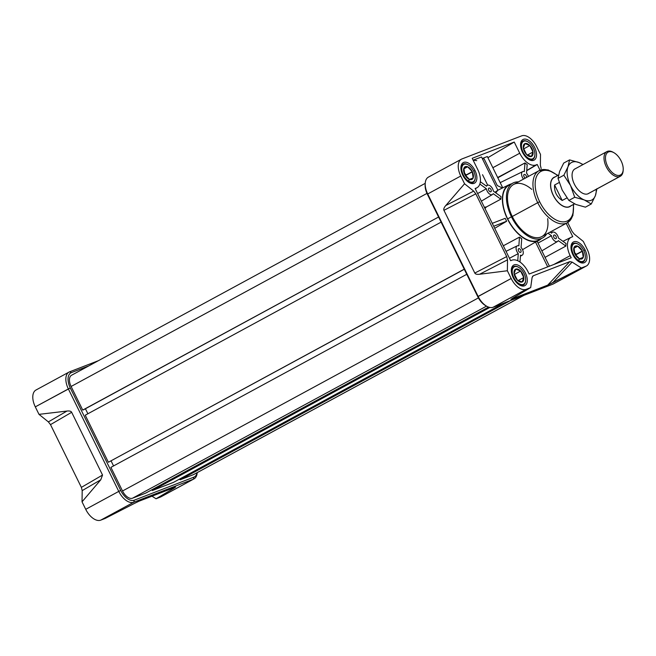 <?xml version="1.0" encoding="UTF-8"?>
<svg xmlns="http://www.w3.org/2000/svg" width="656" height="656" viewBox="0 0 656 656"><rect width="100%" height="100%" fill="white"/><g stroke="black" fill="none" stroke-linecap="round" stroke-linejoin="round"><path stroke-width="0.98" d="M521.684 135.849L462.021 158.916A15.596 8.676 61.5 0 0 461.455 159.178A15.596 8.676 61.5 0 0 460.758 176.029A15.596 8.676 -118.5 0 1 462.021 158.916L521.684 135.849A15.596 8.676 -118.5 0 1 536.69 146.673A15.596 8.676 61.5 0 0 521.684 135.849M541.175 168.576L540.364 165.328L541.175 168.576M567.727 222.532L572.048 231.322L574.18 234.061L572.048 231.322L567.727 222.532M583.299 241.4L574.18 234.061L583.299 241.4L587.112 249.132L583.299 241.4M461.455 159.178L428.409 177.112A15.596 8.676 61.5 0 0 425.219 183.393A15.596 8.676 61.5 0 0 427.712 193.963L478.126 296.422A15.596 8.676 61.5 0 0 486.686 306.237A15.596 8.676 61.5 0 0 493.132 307.246L552.803 284.179L585.849 266.254A15.596 8.676 61.5 0 0 586.415 265.992A15.596 8.676 61.5 0 0 587.112 249.132A15.596 8.676 -118.5 0 1 585.849 266.254L581.339 267.992L572.114 262.097L569.818 261.637L572.114 262.097L552.746 282.679L547.694 285.147L510.917 299.3M511.155 299.275L512.73 298.152L511.155 299.275L547.694 285.147L569.818 261.637L533.279 275.766L532.09 277.57L532.697 276.16M530.688 287.574L532.09 277.57L530.688 287.574L526.186 289.321A15.596 8.676 -118.5 0 1 511.172 278.488A15.596 8.676 61.5 0 0 526.186 289.321L493.132 307.246L526.186 289.321L530.688 287.574L512.73 298.152L530.688 287.574M533.279 275.766L569.818 261.637L547.694 285.147L581.339 267.992L585.849 266.254L552.803 284.179L493.132 307.246A15.596 8.676 61.5 0 1 478.126 296.422L477.798 296.725L427.384 194.266L477.798 296.725A14.038 7.806 61.5 0 0 486.08 305.868A14.038 7.806 -118.5 0 1 485.506 305.557A14.038 7.806 -118.5 0 1 477.798 296.725L511.172 278.488L507.367 270.756L507.506 259.842L506.686 256.586L507.506 259.842L479.593 274.257C477.002 274.561 475.403 274.167 474.813 273.06L443.94 210.322C443.423 209.174 444.038 207.575 445.777 205.525L464.563 183.77L473.689 191.109L475.813 193.848L473.689 191.109L464.563 183.77L460.758 176.029L427.712 193.963L460.758 176.029L464.563 183.77L445.777 205.525C444.038 207.575 443.423 209.174 443.94 210.322L474.813 273.06C475.403 274.167 477.002 274.561 479.593 274.257L507.367 270.756L507.506 259.842L479.593 274.257L507.367 270.756L511.172 278.488L478.126 296.422L427.712 193.963A15.596 8.676 61.5 0 1 428.967 176.849M506.686 256.586L475.813 193.848L443.94 210.322L475.813 193.848L506.686 256.586L474.813 273.06L506.686 256.586M540.503 154.414L536.69 146.673L540.503 154.414L540.364 165.328L540.503 154.414M514.156 264.868A11.701 6.503 -118.5 0 1 525.226 272.617A11.701 6.503 -118.5 0 1 524.89 285.631A11.701 6.503 -118.5 0 1 524.464 285.827A11.701 6.503 -118.5 0 1 513.394 278.078A11.701 6.503 -118.5 0 1 513.73 265.065A11.701 6.503 -118.5 0 1 514.156 264.868A11.701 6.503 -118.5 0 1 525.415 272.986A11.701 6.503 -118.5 0 1 524.464 285.827A11.701 6.503 61.5 0 1 513.205 277.709A11.701 6.503 61.5 0 1 514.156 264.868L513.336 265.311M523.398 139.343A11.701 6.503 61.5 0 1 534.656 147.461A11.701 6.503 61.5 0 1 533.713 160.302A11.701 6.503 -118.5 0 1 522.643 152.553A11.701 6.503 -118.5 0 1 522.98 139.539A11.701 6.503 -118.5 0 1 523.398 139.343A11.701 6.503 -118.5 0 1 534.468 147.092A11.701 6.503 -118.5 0 1 534.14 160.105A11.701 6.503 -118.5 0 1 533.713 160.302A11.701 6.503 -118.5 0 1 522.455 152.184A11.701 6.503 -118.5 0 1 523.398 139.343L522.586 139.785M474.993 170.527A11.701 6.503 -118.5 0 1 474.477 183.172A11.701 6.503 -118.5 0 1 462.792 175.25A11.701 6.503 -118.5 0 1 463.316 162.606A11.701 6.503 -118.5 0 1 474.993 170.527A11.701 6.503 -118.5 0 1 474.05 183.368A11.701 6.503 -118.5 0 1 462.792 175.25A11.701 6.503 61.5 0 1 463.735 162.409A11.701 6.503 61.5 0 1 474.993 170.527L473.722 171.216M585.078 249.92A11.701 6.503 61.5 0 1 584.127 262.761A11.701 6.503 61.5 0 1 572.868 254.643A11.701 6.503 -118.5 0 1 573.393 241.998A11.701 6.503 -118.5 0 1 585.078 249.92A11.701 6.503 -118.5 0 1 584.553 262.564A11.701 6.503 -118.5 0 1 572.868 254.643A11.701 6.503 -118.5 0 1 573.82 241.802A11.701 6.503 -118.5 0 1 585.078 249.92L583.807 250.608M528.121 271.937A16.9 9.397 61.5 0 0 511.86 260.211L510.639 260.686L475.124 188.493L476.338 188.026A16.9 9.397 61.5 0 0 477.142 187.632A16.9 9.397 61.5 0 0 477.707 169.478L472.205 158.301L514.247 142.049L519.741 153.225A16.9 9.397 61.5 0 0 536.001 164.959L537.223 164.484L540.036 170.191L537.223 164.484L536.001 164.959A16.9 9.397 -118.5 0 1 519.741 153.225L514.247 142.049L472.205 158.301L477.707 169.478A16.9 9.397 -118.5 0 1 476.338 188.026L475.124 188.493L510.639 260.686L511.86 260.211A16.9 9.397 -118.5 0 1 528.121 271.937L529.154 274.036L571.187 257.783L570.162 255.684A16.9 9.397 -118.5 0 1 571.524 237.144A16.9 9.397 61.5 0 0 571.105 237.324A16.9 9.397 61.5 0 0 570.162 255.684L571.187 257.783L529.154 274.036L528.121 271.937M572.745 236.668L571.524 237.144L572.745 236.668L566.202 223.368L572.745 236.668M487.908 157.661L514.247 142.049L487.908 157.661M502.75 187.829L487.351 156.53L482.258 158.49L484.144 158.875L497.281 185.582L502.414 187.993M494.968 192.282L497.748 190.322L495.797 192.88L497.871 190.224L481.52 156.989L473.124 160.171L476.715 160.622M497.806 177.784L524.964 162.95L524.324 171.601A5.273 2.936 -118.5 0 0 522.824 171.569A5.273 2.936 -118.5 0 1 524.324 171.601L524.964 162.95A16.974 9.438 61.5 0 0 527.186 164.558L526.547 173.2A5.273 2.936 -118.5 0 1 528.392 176.448A5.273 2.936 -118.5 0 0 526.547 173.2L527.186 164.558A16.974 9.438 61.5 0 1 524.964 162.95L497.838 177.415A18.22 10.135 -118.5 0 1 497.445 177.046A18.22 10.135 61.5 0 0 497.838 177.415L497.806 177.784M523.513 179.096A5.273 2.936 -118.5 0 1 522.693 171.626A5.273 2.936 -118.5 0 1 522.824 171.569A5.273 2.936 -118.5 0 0 523.513 179.096M537.846 240.85A31.562 17.548 -118.5 0 1 507.473 218.948A31.562 17.548 -118.5 0 1 510.024 184.311A31.562 17.548 -118.5 0 1 511.393 183.893A31.562 17.548 61.5 0 0 510.024 184.311A31.562 17.548 61.5 0 0 509.245 184.656A31.562 17.548 61.5 0 0 507.81 219.629A31.562 17.548 61.5 0 0 537.846 240.85A31.562 17.548 61.5 0 0 539.339 240.121A31.562 17.548 61.5 0 0 541.151 238.735A31.562 17.548 -118.5 0 1 537.846 240.85L536.354 241.744A31.636 17.589 61.5 0 0 537.19 241.375L549.408 266.205L537.19 241.375A31.636 17.589 61.5 0 1 536.354 241.744A31.636 17.589 61.5 0 1 535.485 242.031L547.703 266.861L535.485 242.031A31.636 17.589 61.5 0 0 536.354 241.744M507.662 218.874A31.201 17.343 61.5 0 1 511.073 184.344A31.201 17.343 61.5 0 0 509.056 185.164A31.201 17.343 61.5 0 0 507.662 218.874A31.201 17.343 61.5 0 0 538.814 240.006L542.61 237.948A31.201 17.343 -118.5 0 1 511.459 216.816A31.201 17.343 -118.5 0 1 512.853 183.098A31.201 17.343 -118.5 0 1 518.363 181.892A31.201 17.343 -118.5 0 0 511.459 216.816L507.662 218.874A31.201 17.343 61.5 0 0 540.593 238.759M557.534 241.482A5.273 2.936 -118.5 0 0 558.281 240.613L565.866 246.082A16.974 9.438 61.5 0 1 566.054 243.548L558.469 238.079A5.273 2.936 -118.5 0 0 552.639 232.158A5.273 2.936 -118.5 0 0 551.647 233.159L550.154 232.076L551.647 233.159A5.273 2.936 -118.5 0 1 552.508 232.216A5.273 2.936 -118.5 0 1 552.639 232.158A5.273 2.936 -118.5 0 1 558.469 238.079L566.054 243.548A16.974 9.438 61.5 0 0 565.866 246.082L545.054 257.357L565.866 246.082L558.281 240.613A5.273 2.936 -118.5 0 1 554.664 240.973A5.273 2.936 -118.5 0 1 551.458 235.693L548.039 233.224L551.458 235.693L538.027 243.073L551.458 235.693A5.273 2.936 -118.5 0 0 554 240.424A5.273 2.936 -118.5 0 0 557.534 241.482L541.856 250.863M553.894 283.589A15.596 8.676 61.5 0 1 552.803 284.179A15.596 8.676 61.5 0 0 553.361 283.925L586.415 265.992M511.459 216.816A31.201 17.343 -118.5 0 0 546.628 233.987A31.201 17.343 -118.5 0 1 542.61 237.948M573.623 204.377L572.877 215.652L567.317 222.761L541.864 236.57A29.635 16.482 -118.5 0 1 512.27 216.496A29.635 16.482 -118.5 0 1 513.599 184.475L539.052 170.667A29.635 16.482 -118.5 0 0 537.723 202.688L539.675 201.761A28.077 15.613 -118.5 0 1 537.682 174.406A28.077 15.613 -118.5 0 1 557.575 175.578A28.077 15.613 61.5 0 0 537.682 174.406A28.077 15.613 61.5 0 0 539.675 201.761A28.077 15.613 61.5 0 0 562.208 221.835A28.077 15.613 61.5 0 0 573.295 204.557A28.077 15.613 -118.5 0 1 562.208 221.835A28.077 15.613 -118.5 0 1 539.675 201.761M425.195 184.106A14.038 7.806 61.5 0 0 427.384 194.266A14.038 7.806 -118.5 0 1 425.137 184.754L425.219 183.393M501.012 196.636A31.636 17.589 61.5 0 0 500.823 199.17L493.181 193.659A5.273 2.936 -118.5 0 1 492.435 194.529A5.273 2.936 -118.5 0 1 488.9 193.471A5.273 2.936 -118.5 0 1 486.358 188.739L479.839 184.041L486.358 188.739L477.609 193.545L486.358 188.739A5.273 2.936 -118.5 0 0 489.565 194.02A5.273 2.936 -118.5 0 0 493.181 193.659L500.823 199.17L486.375 206.968L500.823 199.17A31.636 17.589 61.5 0 1 501.012 196.636L493.369 191.126A5.273 2.936 -118.5 0 0 487.539 185.213A5.273 2.936 -118.5 0 1 493.369 191.126L501.012 196.636M484.997 208.567L486.375 206.968L484.349 207.247L486.375 206.968L484.997 208.567M505.218 218.317A31.636 17.589 61.5 0 0 506.653 221.244L493.697 226.254L506.653 221.244L494.714 228.321L506.653 221.244A31.636 17.589 61.5 0 1 505.218 218.317L492.262 223.327L505.218 218.317M503.308 245.787L519.495 237.119A31.636 17.589 61.5 0 0 521.717 238.727L521.077 247.435A5.273 2.936 -118.5 0 1 522.25 255.127A5.273 2.936 -118.5 0 1 520.503 255.217L520.003 262.039L520.503 255.217A5.273 2.936 -118.5 0 0 523.267 253.109A5.273 2.936 -118.5 0 0 521.077 247.435L521.717 238.727A31.636 17.589 61.5 0 1 519.495 237.119L518.855 245.836A5.273 2.936 -118.5 0 0 517.354 245.803A5.273 2.936 -118.5 0 1 518.855 245.836L519.495 237.119L503.308 245.787M522.529 249.674L535.485 242.031L522.529 249.674M486.547 186.206A5.273 2.936 -118.5 0 1 487.408 185.271A5.273 2.936 -118.5 0 1 487.539 185.213A5.273 2.936 -118.5 0 0 486.547 186.206L480.34 181.728L486.547 186.206M518.281 253.618A5.273 2.936 -118.5 0 1 517.223 245.861A5.273 2.936 -118.5 0 1 517.354 245.803A5.273 2.936 -118.5 0 0 518.281 253.618L517.756 260.744L518.281 253.618L509.45 258.267L518.281 253.618M526.727 170.708L537.223 164.484L526.727 170.708M518.765 248.665A2.083 1.156 -118.5 0 1 520.733 250.043A2.083 1.156 -118.5 0 1 520.667 252.355A2.083 1.156 -118.5 0 1 520.593 252.388A2.083 1.156 -118.5 0 1 518.625 251.01A2.083 1.156 -118.5 0 1 518.691 248.698A2.083 1.156 -118.5 0 1 518.765 248.665A2.083 1.156 -118.5 0 1 520.766 250.108A2.083 1.156 -118.5 0 1 520.593 252.388A2.083 1.156 -118.5 0 1 518.593 250.945A2.083 1.156 -118.5 0 1 518.765 248.665L518.617 248.739M554.049 235.02A2.083 1.156 -118.5 0 1 556.017 236.398A2.083 1.156 -118.5 0 1 555.96 238.71A2.083 1.156 -118.5 0 1 555.878 238.751A2.083 1.156 -118.5 0 1 553.91 237.374A2.083 1.156 -118.5 0 1 553.976 235.053A2.083 1.156 -118.5 0 1 554.049 235.02A2.083 1.156 -118.5 0 1 556.05 236.463A2.083 1.156 -118.5 0 1 555.878 238.751A2.083 1.156 -118.5 0 1 553.877 237.308A2.083 1.156 -118.5 0 1 554.049 235.02L553.902 235.102M524.234 174.43A2.083 1.156 -118.5 0 1 525.85 175.259A2.083 1.156 -118.5 0 1 526.547 177.448A2.083 1.156 -118.5 0 0 525.85 175.259A2.083 1.156 -118.5 0 0 524.234 174.43A2.083 1.156 -118.5 0 0 524.16 174.463A2.083 1.156 -118.5 0 0 523.873 176.251A2.083 1.156 -118.5 0 0 525.358 178.096A2.083 1.156 -118.5 0 1 523.857 176.185A2.083 1.156 -118.5 0 1 524.234 174.43L524.087 174.504M488.95 188.067A2.083 1.156 -118.5 0 1 490.918 189.445A2.083 1.156 -118.5 0 1 490.852 191.757A2.083 1.156 -118.5 0 1 490.778 191.798A2.083 1.156 -118.5 0 1 488.81 190.42A2.083 1.156 -118.5 0 1 488.868 188.108A2.083 1.156 -118.5 0 1 488.95 188.067A2.083 1.156 -118.5 0 1 490.95 189.51A2.083 1.156 -118.5 0 1 490.778 191.798A2.083 1.156 -118.5 0 1 488.777 190.355A2.083 1.156 -118.5 0 1 488.95 188.067L488.802 188.149M36.564 389.746A15.596 8.676 -118.5 0 0 35.301 406.868L38.991 414.354L35.301 406.868L70.307 387.999L120.72 490.458A14.038 7.806 61.5 0 0 134.234 500.2L133.775 502.217A15.596 8.676 -118.5 0 1 118.769 491.393L85.723 509.327L82.033 501.832L82.189 490.614L81.369 487.367L102.541 475.042L71.668 412.296L50.496 424.629L48.364 421.89L38.991 414.354L48.364 421.89L66.961 411.058C69.503 410.779 71.078 411.189 71.668 412.296L50.496 424.629L81.369 487.367L50.496 424.629L48.364 421.89L66.961 411.058L38.991 414.354L66.961 411.058C69.503 410.779 71.078 411.189 71.668 412.296L102.541 475.042L100.778 479.79L82.033 501.832L85.723 509.327A15.596 8.676 -118.5 0 0 100.729 520.151L133.775 502.217L100.729 520.151L105.091 518.461L100.729 520.151A15.596 8.676 -118.5 0 1 85.723 509.327L118.769 491.393L68.355 388.934L70.307 387.999A14.038 7.806 61.5 0 1 71.438 372.6L88.814 365.884L71.438 372.6L69.61 371.821L98.334 360.71L69.61 371.821L71.438 372.6A14.038 7.806 61.5 0 0 70.307 387.999L120.72 490.458A14.038 7.806 61.5 0 0 134.234 500.2L193.897 477.133A14.038 7.806 61.5 0 0 197.095 472.689A14.038 7.806 61.5 0 1 193.897 477.133L193.446 479.151L133.775 502.217A15.596 8.676 -118.5 0 1 118.769 491.393L68.355 388.934A15.596 8.676 -118.5 0 1 69.052 372.075A15.596 8.676 -118.5 0 1 69.61 371.821A15.596 8.676 -118.5 0 0 68.355 388.934L35.301 406.868A15.596 8.676 -118.5 0 1 35.998 390.008L69.052 372.075M194.004 478.888A15.596 8.676 -118.5 0 1 193.446 479.151A15.596 8.676 -118.5 0 0 197.194 472.64A15.596 8.676 -118.5 0 1 194.004 478.888L160.958 496.822A15.596 8.676 -118.5 0 1 160.392 497.084L156.03 498.773L160.392 497.084L193.446 479.151L160.392 497.084A15.596 8.676 -118.5 0 0 161.483 496.494M156.03 498.773L151.995 496.182L156.03 498.773L173.93 488.212L156.03 498.773M175.423 487.129L173.93 488.212L175.423 487.129L138.883 501.25L133.906 503.685L138.883 501.25L175.644 487.055M133.906 503.685L105.091 518.461L133.906 503.685M488.548 307.106L145.771 493.082L132.537 498.199A10.398 5.781 -118.5 0 1 122.524 490.983L110.905 467.367L466.76 274.298L110.905 467.367L122.524 490.983A10.398 5.781 61.5 0 0 132.537 498.199L486.522 306.139L132.537 498.199L145.788 493.074L488.556 307.106L145.812 493.058M151.7 489.86L152.389 490.524L173.586 482.324L504.029 303.039L173.537 482.349L152.389 490.524L489.802 307.459L152.389 490.524L151.7 489.86M524.078 295.29L193.766 474.501A10.398 5.781 -118.5 0 1 193.389 474.673L180.154 479.79L510.647 300.481L180.154 479.79L179.473 479.126L180.154 479.79L193.389 474.673A10.398 5.781 61.5 0 0 194.119 474.28M71.947 375.06A10.398 5.781 61.5 0 0 71.102 386.474L426.974 193.397L71.102 386.474A10.398 5.781 -118.5 0 1 71.57 375.24L425.219 183.36M71.102 386.474L82.722 410.082L83.484 409.795L438.577 217.013L82.722 410.082L71.102 386.474M85.419 408.745L87.896 413.772L85.419 408.745M85.239 415.207L108.388 462.25L464.292 269.272L108.388 462.25L464.243 269.173L108.388 462.25L85.239 415.207L441.094 222.138L85.239 415.207M111.085 460.906L113.562 465.932L111.085 460.906M623.2 169.715L623.151 170.626A14.038 7.806 -118.5 0 1 620.281 176.284A14.038 7.806 -118.5 0 1 619.772 176.521L620.068 175.177A12.997 7.224 -118.5 0 1 607.563 166.157A12.997 7.224 -118.5 0 1 608.612 151.889A12.997 7.224 61.5 0 0 607.563 166.157A12.997 7.224 61.5 0 0 620.068 175.177A12.997 7.224 61.5 0 0 623.2 169.715A12.997 7.224 61.5 0 0 613.983 152.733A12.997 7.224 61.5 0 0 608.612 151.889L607.399 151.372A14.038 7.806 -118.5 0 1 613.196 152.282L613.983 152.733M623.167 170.158A14.038 7.806 -118.5 0 1 619.772 176.521A14.038 7.806 -118.5 0 1 606.488 167.223A14.038 7.806 -118.5 0 1 606.89 151.602A14.038 7.806 -118.5 0 1 607.399 151.372A14.038 7.806 61.5 0 0 606.259 166.772A14.038 7.806 61.5 0 0 619.772 176.521L587.71 193.914M554.591 177.071A16.638 9.25 61.5 0 0 553.984 177.35A16.638 9.25 61.5 0 0 553.508 195.857A16.638 9.25 61.5 0 0 569.252 206.878A16.638 9.25 61.5 0 0 569.859 206.599A16.638 9.25 61.5 0 0 570.892 205.861A16.638 9.25 -118.5 0 1 569.252 206.878A16.638 9.25 -118.5 0 1 553.246 195.332A16.638 9.25 -118.5 0 1 554.591 177.071A16.638 9.25 -118.5 0 1 555.173 176.882A16.638 9.25 61.5 0 0 554.591 177.071M558.527 175.062L554.058 177.489A16.482 9.168 61.5 0 0 553.59 195.824A16.482 9.168 61.5 0 0 569.187 206.738A16.482 9.168 61.5 0 0 569.777 206.46L574.533 203.885M566.948 197.907L562.2 200.482C556.624 196.71 554.09 191.552 554.591 185.008L559.191 182.516L554.591 185.008L562.2 200.482C556.624 196.71 554.09 191.552 554.591 185.008L562.2 200.482L566.948 197.907M530.86 160.376L532.377 159.547A10.398 5.781 -118.5 0 1 526.547 157.793A10.398 5.781 61.5 0 0 532.377 159.547A10.398 5.781 -118.5 0 0 534.894 154.955A10.398 5.781 -118.5 0 1 534.886 155.185A10.398 5.781 -118.5 0 1 532.754 159.375A10.398 5.781 -118.5 0 1 532.377 159.547L532.533 158.875A9.881 5.494 -118.5 0 1 523.021 152.02A9.881 5.494 -118.5 0 1 523.824 141.179A9.881 5.494 61.5 0 0 523.021 152.02A9.881 5.494 61.5 0 0 532.533 158.875A9.881 5.494 61.5 0 0 534.911 154.726A9.881 5.494 61.5 0 0 527.908 141.819A9.881 5.494 61.5 0 0 523.824 141.179L523.217 140.917A10.398 5.781 -118.5 0 1 527.514 141.598A10.398 5.781 -118.5 0 1 527.711 141.712A10.398 5.781 -118.5 0 0 523.217 140.917A10.398 5.781 61.5 0 0 520.782 147.165A10.398 5.781 -118.5 0 1 522.84 141.089A10.398 5.781 -118.5 0 1 523.217 140.917M523.332 148.059A7.208 4.01 -118.5 0 1 525.005 143.574A7.208 4.01 -118.5 0 1 529.843 145.542A7.208 4.01 -118.5 0 1 533.016 151.995A7.208 4.01 -118.5 0 1 531.352 156.481A7.208 4.01 -118.5 0 1 526.514 154.513A7.208 4.01 -118.5 0 1 523.332 148.059L526.514 154.513L531.352 156.481L533.016 151.995L529.843 145.542L525.005 143.574L523.332 148.059A7.208 4.01 -118.5 0 1 525.005 143.574A7.208 4.01 -118.5 0 1 529.843 145.542A7.208 4.01 -118.5 0 1 533.016 151.995A7.208 4.01 -118.5 0 1 531.352 156.481A7.208 4.01 -118.5 0 1 526.514 154.513A7.208 4.01 -118.5 0 1 523.332 148.059L526.514 154.513L531.352 156.481L533.016 151.995L529.843 145.542L525.005 143.574L523.332 148.059M523.767 148.838L526.596 154.586L523.767 148.838L529.843 145.542M575.361 254.881A5.305 2.952 61.5 0 0 574.779 253.815A5.305 2.952 -118.5 0 1 575.361 254.881M583.75 250.494A9.881 5.494 61.5 0 0 578.321 244.278A9.881 5.494 61.5 0 0 572.417 245.41A9.881 5.494 61.5 0 0 573.442 254.479A9.881 5.494 61.5 0 0 580.708 261.441A9.881 5.494 61.5 0 0 585.324 257.185A9.881 5.494 61.5 0 0 583.75 250.494A9.881 5.494 -118.5 0 0 574.238 243.638A9.881 5.494 -118.5 0 0 573.442 254.479A9.881 5.494 61.5 0 0 582.946 261.334A9.881 5.494 61.5 0 0 583.75 250.494M571.196 249.624A10.398 5.781 -118.5 0 1 573.254 243.548A10.398 5.781 -118.5 0 1 577.928 244.057A10.398 5.781 -118.5 0 1 578.125 244.171A10.398 5.781 61.5 0 0 571.196 249.624M577.723 246.172A7.208 4.01 -118.5 0 1 582.348 251.035A7.208 4.01 -118.5 0 1 583.225 257.349A7.208 4.01 -118.5 0 1 579.461 258.8A7.208 4.01 -118.5 0 1 574.836 253.938A7.208 4.01 -118.5 0 1 573.967 247.624A7.208 4.01 -118.5 0 1 577.723 246.172L573.967 247.624L574.836 253.938L579.461 258.8L583.225 257.349L582.348 251.035L577.723 246.172A7.208 4.01 -118.5 0 1 582.348 251.035A7.208 4.01 -118.5 0 1 583.225 257.349A7.208 4.01 -118.5 0 1 579.461 258.8A7.208 4.01 -118.5 0 1 574.836 253.938A7.208 4.01 -118.5 0 1 573.967 247.624A7.208 4.01 -118.5 0 1 577.723 246.172L573.967 247.624L574.836 253.938L579.461 258.8L583.225 257.349L582.348 251.035L577.723 246.172L573.902 248.247M585.308 257.406A10.398 5.781 -118.5 0 1 585.3 257.644A10.398 5.781 -118.5 0 1 583.176 261.834A10.398 5.781 -118.5 0 1 576.96 260.252A10.398 5.781 -118.5 0 0 585.308 257.406M576.271 254.331L574.156 252.109L576.271 254.331L582.348 251.035M578.043 260.161L583.225 257.349M513.968 266.443A10.398 5.781 -118.5 0 1 518.265 267.123A10.398 5.781 -118.5 0 1 518.461 267.238A10.398 5.781 61.5 0 0 513.968 266.443A10.398 5.781 -118.5 0 0 511.532 272.691A10.398 5.781 -118.5 0 1 513.591 266.615A10.398 5.781 -118.5 0 1 513.968 266.443L514.575 266.705A9.881 5.494 -118.5 0 1 524.078 273.56A9.881 5.494 -118.5 0 1 523.283 284.401A9.881 5.494 61.5 0 0 525.661 280.251A9.881 5.494 61.5 0 0 518.658 267.345A9.881 5.494 61.5 0 0 514.575 266.705A9.881 5.494 61.5 0 0 513.779 277.545A9.881 5.494 61.5 0 0 523.283 284.401L523.135 285.073A10.398 5.781 -118.5 0 1 517.297 283.318A10.398 5.781 -118.5 0 0 523.135 285.073A10.398 5.781 61.5 0 0 525.645 280.473A10.398 5.781 -118.5 0 1 525.636 280.711A10.398 5.781 -118.5 0 1 523.513 284.901A10.398 5.781 -118.5 0 1 523.135 285.073L521.61 285.901M523.775 277.521A7.208 4.01 -118.5 0 1 522.102 282.006A7.208 4.01 -118.5 0 1 517.264 280.038A7.208 4.01 -118.5 0 1 514.091 273.585A7.208 4.01 -118.5 0 1 515.755 269.099A7.208 4.01 -118.5 0 1 520.593 271.067A7.208 4.01 -118.5 0 1 523.775 277.521L520.593 271.067L515.755 269.099L514.091 273.585L517.264 280.038L522.102 282.006L523.775 277.521A7.208 4.01 -118.5 0 1 522.102 282.006A7.208 4.01 -118.5 0 1 517.264 280.038A7.208 4.01 -118.5 0 1 514.091 273.585A7.208 4.01 -118.5 0 1 515.755 269.099A7.208 4.01 -118.5 0 1 520.593 271.067A7.208 4.01 -118.5 0 1 523.775 277.521L520.593 271.067L515.755 269.099L514.091 273.585L517.264 280.038L522.102 282.006L523.775 277.521L518.027 280.637M514.517 274.364L517.346 280.112L514.517 274.364L520.593 271.067M463.357 175.086A9.881 5.494 61.5 0 1 464.161 164.246A9.881 5.494 61.5 0 1 473.665 171.101A9.881 5.494 -118.5 0 1 472.869 181.942A9.881 5.494 -118.5 0 1 463.357 175.086A9.881 5.494 61.5 0 0 470.623 182.048A9.881 5.494 61.5 0 0 475.247 177.792A9.881 5.494 61.5 0 0 473.665 171.101A9.881 5.494 61.5 0 0 468.245 164.886A9.881 5.494 61.5 0 0 462.341 166.017A9.881 5.494 61.5 0 0 463.357 175.086L462.833 175.341M475.231 178.022A10.398 5.781 -118.5 0 1 475.223 178.252A10.398 5.781 -118.5 0 1 473.091 182.442A10.398 5.781 -118.5 0 1 466.883 180.859A10.398 5.781 61.5 0 0 475.231 178.022M469.384 179.408A7.208 4.01 -118.5 0 1 464.76 174.545A7.208 4.01 -118.5 0 1 463.882 168.231A7.208 4.01 -118.5 0 1 467.646 166.78A7.208 4.01 -118.5 0 1 472.271 171.642A7.208 4.01 -118.5 0 1 473.14 177.956A7.208 4.01 -118.5 0 1 469.384 179.408L473.14 177.956L472.271 171.642L467.646 166.78L463.882 168.231L464.76 174.545L469.384 179.408A7.208 4.01 -118.5 0 1 464.76 174.545A7.208 4.01 -118.5 0 1 463.882 168.231A7.208 4.01 -118.5 0 1 467.646 166.78A7.208 4.01 -118.5 0 1 472.271 171.642A7.208 4.01 -118.5 0 1 473.14 177.956A7.208 4.01 -118.5 0 1 469.384 179.408L473.14 177.956L472.271 171.642L467.646 166.78L463.882 168.231L464.76 174.545L469.384 179.408M461.119 170.232A10.398 5.781 -118.5 0 1 463.177 164.156A10.398 5.781 -118.5 0 1 467.851 164.664A10.398 5.781 -118.5 0 1 468.048 164.779A10.398 5.781 -118.5 0 0 461.119 170.232M465.284 175.488A5.305 2.952 61.5 0 0 464.702 174.422A5.305 2.952 -118.5 0 1 465.284 175.488M466.195 174.939L464.079 172.717L466.195 174.939L472.271 171.642M467.958 180.769L473.14 177.956M588.785 193.372A14.063 7.823 -118.5 0 1 582.061 192.938A14.063 7.823 -118.5 0 1 574.336 184.09A14.063 7.823 -118.5 0 1 572.089 174.562A14.063 7.823 -118.5 0 1 575.394 168.69A14.063 7.823 -118.5 0 0 574.336 184.09A14.063 7.823 -118.5 0 0 588.785 193.372M595.369 195.644L596.96 188.666L595.369 195.644A21.32 11.857 61.5 0 0 596.206 189.346A21.32 11.857 -118.5 0 1 595.369 195.644A21.32 11.857 -118.5 0 1 584.25 199.941L591.269 203.983L585.423 207.157L575.894 204.475L568.875 200.433L562.2 190.092L558.026 178.383L559.617 171.405L563.717 163.065L569.572 159.892L567.973 166.87L563.873 175.209L558.026 178.383L559.617 171.405L563.717 163.065L569.572 159.892L567.973 166.87L563.873 175.209L570.556 185.558L574.722 197.259L568.875 200.433L562.2 190.092L558.026 178.383L563.873 175.209L570.556 185.558A21.32 11.857 61.5 0 0 584.25 199.941A21.32 11.857 61.5 0 0 595.369 195.644L591.269 203.983L585.423 207.157L575.894 204.475L568.875 200.433L574.722 197.259L584.25 199.941L591.269 203.983L595.369 195.644M579.092 162.573L569.572 159.892L579.092 162.573A21.32 11.857 61.5 0 0 567.973 166.87A21.32 11.857 -118.5 0 1 579.092 162.573A21.32 11.857 -118.5 0 1 582.823 164.664A21.32 11.857 61.5 0 0 579.092 162.573L583.061 164.533L579.092 162.573M570.556 185.558A21.32 11.857 -118.5 0 1 567.973 166.87A21.32 11.857 -118.5 0 0 570.556 185.558L574.722 197.259L584.25 199.941A21.32 11.857 -118.5 0 1 570.556 185.558M552.967 172.446A29.635 16.482 61.5 0 0 534.779 175.242A29.635 16.482 61.5 0 0 537.723 202.688L512.27 216.496A29.635 16.482 61.5 0 0 536.337 237.71A29.635 16.482 61.5 0 0 547.653 218.645M531.786 189.395A29.635 16.482 61.5 0 0 510.327 187.403A29.635 16.482 61.5 0 0 512.27 216.496M581.339 267.992L572.114 262.097L552.746 282.679L581.339 267.992M573.41 210.125A29.635 16.482 -118.5 0 1 559.806 223.63A29.635 16.482 -118.5 0 1 537.723 202.688A29.635 16.482 -118.5 0 0 567.317 222.761M445.777 205.525L473.689 191.109L445.777 205.525M476.338 188.026L475.223 188.698L476.338 188.026M519.741 153.225L492.853 167.715L519.741 153.225M526.743 170.494L536.001 164.959L526.743 170.494M553.762 264.524L570.162 255.684L553.762 264.524M487.679 185.164L482.529 174.701M82.033 501.832L82.189 490.614L81.369 487.367L102.541 475.042L100.778 479.79L82.033 501.832M133.775 502.217L193.446 479.151L193.897 477.133L134.234 500.2L133.775 502.217M173.93 488.212L171.667 488.581L173.93 488.212M100.778 479.79L82.189 490.614L100.778 479.79M120.72 490.458L118.769 491.393L120.72 490.458M523.882 295.364L193.389 474.673L523.882 295.364M478.413 297.898L122.524 490.983L478.413 297.898M554.656 177.21A16.482 9.168 61.5 0 0 553.32 195.299A16.482 9.168 61.5 0 0 569.187 206.738L574.484 203.86M569.187 206.738A16.482 9.168 61.5 0 0 570.335 206.115M607.399 151.372A14.038 7.806 -118.5 0 1 613.598 152.52M620.068 175.177A12.997 7.224 61.5 0 0 621.125 160.909A12.997 7.224 61.5 0 0 608.612 151.889M532.533 158.875A9.881 5.494 61.5 0 0 533.328 148.035A9.881 5.494 61.5 0 0 523.824 141.179M527.276 155.111L533.016 151.995M572.918 254.725L573.442 254.479M582.323 251.305L576.304 254.569M514.575 266.705A9.881 5.494 61.5 0 0 513.779 277.545A9.881 5.494 61.5 0 0 523.283 284.401M466.227 175.177L472.238 171.921M463.825 168.854L467.646 166.78M522.693 171.626L500.192 182.639M539.339 240.121L537.198 241.4M512.853 183.098L509.056 185.164M552.508 232.216L551.22 232.847M557.903 175.398L548.047 169.879L539.052 170.667M509.245 184.656L497.871 190.224M487.408 185.271L486.121 185.902M492.435 194.529L481.356 201.162M517.223 245.861L506.038 251.33M522.25 255.127L520.429 256.217M477.142 187.632L475.256 188.764M571.105 237.324L562.955 241.318M486.686 306.237L485.506 305.557M173.561 482.332L504.046 303.031M574.558 169.141L606.89 151.602M587.948 193.823L620.281 176.284M522.84 141.089L520.979 142.106M532.754 159.375L530.901 160.384M534.911 154.726L534.886 155.185M573.254 243.548L571.392 244.557M583.176 261.834L581.314 262.843M585.324 257.185L585.3 257.644M525.661 280.251L525.636 280.711M523.513 284.901L521.651 285.909M513.591 266.615L511.729 267.623M475.247 177.792L475.223 178.252M473.091 182.442L471.229 183.45M463.177 164.156L461.316 165.173"/></g></svg>
